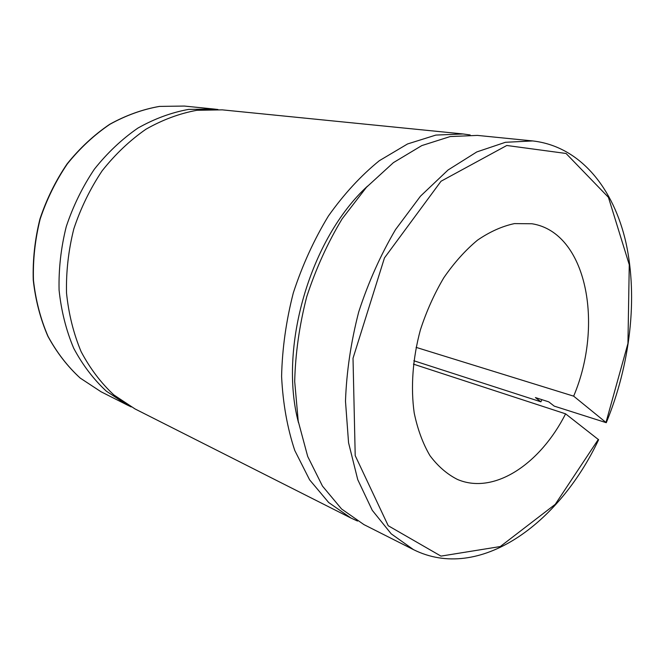<?xml version="1.0" encoding="UTF-8"?>
<svg xmlns="http://www.w3.org/2000/svg" width="665" height="665" viewBox="0 0 665 665"><rect width="100%" height="100%" fill="white"/><g stroke="black" fill="none" stroke-linecap="round" stroke-linejoin="round"><path stroke-width="1" d="M416.091 347.363L573.662 396.157L606.272 422.699C630.171 364.669 638.059 298.219 626.023 242.991C613.737 188.262 580.221 146.308 532.715 140.938L505.425 142.293L476.805 151.928L448.044 169.999L420.488 196.167L395.542 229.558C380.596 254.969 368.319 282.425 358.718 311.927C350.954 341.968 346.54 371.718 345.484 401.178L348.56 442.749L357.737 479.623L372.267 510.321L391.219 533.837L413.505 549.647C479.091 582.374 558.858 524.22 598.616 439.74L565.591 413.838L413.414 364.129M606.272 422.699L554.236 406.124L548.741 401.851L535.408 397.57L540.928 401.826L413.838 360.746M532.715 140.938L477.42 135.402L450.18 136.558L421.793 145.593L393.431 162.617L366.423 187.314L342.134 218.86C327.654 242.858 315.858 268.826 306.723 296.765C299.408 325.227 295.393 353.464 294.695 381.486L298.219 421.144L307.712 456.481L322.475 486.09L341.552 508.966L363.905 524.585L413.505 549.647M367.521 186.125C310.181 238.652 278.402 347.604 298.502 422.732M540.928 401.826L541.85 399.64M470.163 134.962L463.073 133.964L435.866 135.078L407.554 143.956L379.316 160.714C360.904 175.66 343.913 194.122 328.352 216.092C314.005 239.741 302.334 265.327 293.323 292.849C286.116 320.904 282.209 348.759 281.594 376.407C282.899 403.298 287.305 427.994 294.786 450.504L309.591 479.814L328.685 502.524L351.029 518.077L357.537 521.052M463.073 133.964L222.251 109.858L196.906 110.29C179.6 113.449 162.634 119.75 146.001 129.193C129.891 140.373 115.278 154.23 102.177 170.755C90.257 188.569 80.806 207.921 73.832 228.826C68.47 250.198 66.035 271.603 66.517 293.024C68.678 314.005 73.541 333.547 81.113 351.635C90.066 368.535 100.989 382.974 113.873 394.944L135.02 408.933L351.029 518.077M573.662 396.157C604.111 324.271 586.696 232.442 532.025 223.764L514.461 223.598C502.183 226.191 489.864 231.711 477.503 240.156C465.392 250.223 454.17 262.733 443.846 277.687C434.303 293.789 426.489 311.195 420.388 329.915C412.682 358.418 410.588 387.321 414.204 412.948C417.595 429.282 422.84 443.505 429.939 455.616C437.919 466.273 447.088 474.212 457.445 479.44C494.128 495.159 540.321 463.912 565.591 413.838M217.945 109.509L213.756 109.01L188.511 109.417C171.296 112.535 154.421 118.761 137.888 128.096C121.878 139.151 107.364 152.85 94.364 169.193C82.535 186.799 73.167 205.942 66.259 226.615C60.972 247.762 58.578 268.943 59.085 290.148C61.263 310.921 66.134 330.272 73.682 348.202C82.61 364.952 93.491 379.274 106.334 391.161L127.389 405.076L131.196 406.905M598.35 439.374L555.258 504.319L500.271 546.547L440.97 556.106L388.227 525.732L355.21 455.625L353.015 358.269L384.461 257.912L441.028 181.237L506.788 145.485L566.056 153.474L608.425 197.314L629.265 264.753L627.943 343.473L606.014 422.341M184.346 106.059L159.417 106.408C142.451 109.384 125.86 115.361 109.658 124.322C93.998 134.937 79.833 148.096 67.173 163.781C55.677 180.689 46.608 199.076 39.958 218.943C34.888 239.267 32.652 259.649 33.25 280.081C35.486 300.115 40.357 318.826 47.855 336.199C56.7 352.467 67.473 366.423 80.174 378.053L101.014 391.752L80.257 378.111C67.597 366.506 56.858 352.583 48.03 336.332C40.548 318.967 35.686 300.256 33.458 280.214C32.859 259.757 35.104 239.358 40.183 219.009C46.841 199.118 55.918 180.714 67.414 163.79C80.074 148.087 94.231 134.929 109.875 124.305C126.051 115.353 142.601 109.384 159.509 106.408L184.346 106.059L213.756 109.01M101.014 391.752L127.389 405.076"/></g></svg>
